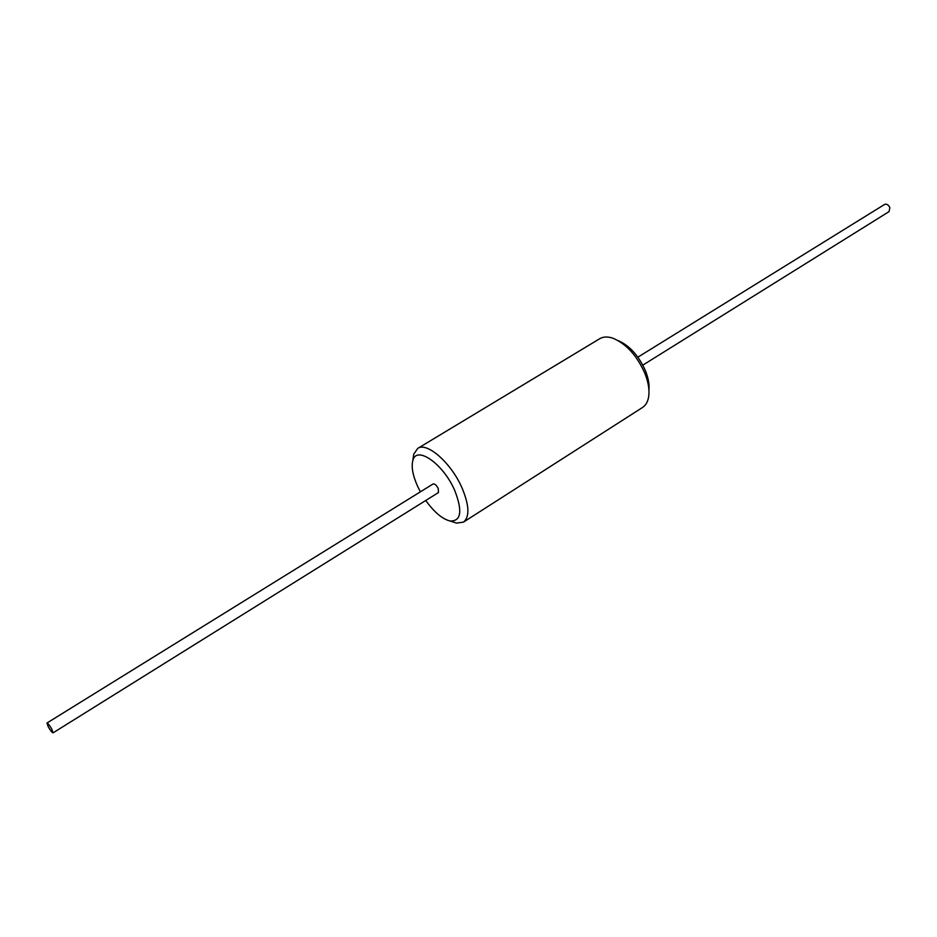 <?xml version="1.0" encoding="UTF-8"?>
<svg xmlns="http://www.w3.org/2000/svg" width="937" height="937" viewBox="0 0 937 937"><rect width="100%" height="100%" fill="white"/><g stroke="black" fill="none" stroke-linecap="round" stroke-linejoin="round"><path stroke-width="1.41" d="M618.162 340.623C629.629 345.624 638.753 355.732 645.523 370.947C648.345 378.103 649.493 384.51 648.931 390.155M642.817 365.137L889.049 211.621L889.869 207.674C888.487 204.781 886.718 203.704 884.587 204.442L637.874 357.184M48.302 726.901C50.504 730.661 52.097 732.64 53.058 732.851L51.711 728.986C49.509 725.215 47.916 723.223 46.955 723.024L48.302 726.901M53.058 732.851L438.446 492.569L438.258 488.564C436.455 485.179 434.733 483.644 433.093 483.96L46.955 723.024M425.749 500.487C434.229 512.223 442.346 519.063 450.111 521.019C461.18 521.265 462.714 511.087 454.726 490.473C443.213 463.499 415.934 444.829 412.76 460.899C411.261 467.212 412.854 475.621 417.527 486.139L420.373 491.831M452.278 521.722L456.565 523.104L463.475 522.12C469.8 516.896 469.332 505.535 462.07 488.025C451.306 462.995 426.944 441.608 417.691 448.425L413.744 454.187L413.088 458.638M417.691 448.425L599.785 338.69C603.299 336.617 607.656 336.453 612.833 338.175C626.209 343.762 636.891 355.486 644.879 373.348C648.24 381.863 649.54 389.417 648.767 396.011C648.017 401.423 645.933 405.241 642.524 407.478L463.475 522.12M412.76 460.899L413.744 454.187M450.111 521.019L456.565 523.104"/></g></svg>

